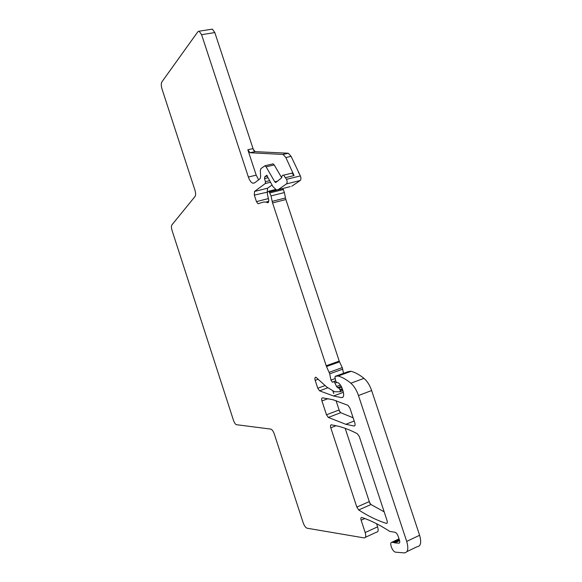<?xml version="1.0" encoding="UTF-8"?>
<svg xmlns="http://www.w3.org/2000/svg" width="582" height="582" viewBox="0 0 582 582"><rect width="100%" height="100%" fill="white"/><g stroke="black" fill="none" stroke-linecap="round" stroke-linejoin="round"><path stroke-width="0.87" d="M277.672 181.148L274.784 181.846L266.098 166.83L264.985 165.761L260.896 168.613L260.336 170.686L260.627 176.681L260.074 178.725L254.552 182.915L252.908 183.228C251.104 182.588 249.591 180.522 248.368 177.015L201.59 34.665L199.139 31.188L197.873 31.741L161.84 81.953C161.047 83.481 161.09 85.78 161.963 88.842L194.97 190.249C195.792 193.108 195.821 195.174 195.057 196.447L171.872 224.936C171.239 226.02 171.304 227.853 172.054 230.443L233.477 420.32C234.342 422.772 235.317 424.234 236.408 424.7L270.892 429.109C272.18 429.64 273.307 431.262 274.282 433.961L303.171 522.738C304.262 525.735 305.543 527.554 307.012 528.201L364.106 537.899C365.809 537.855 366.165 536.066 365.183 532.537L361.131 520.192C360.614 518.322 360.833 517.42 361.778 517.478L361.837 517.493C369.883 520.09 378.686 524.404 388.245 530.413L389.794 531.453L395.025 532.246C396.306 532.763 397.361 534.109 398.175 536.291L399.507 540.314C400.016 542.126 399.819 543.079 398.91 543.181L394.807 542.875L399.601 540.613M247.837 149.763L250.027 152.724L255.178 151.64L252.777 148.657L247.837 149.763L256.196 175.153L258.641 179.809M399.434 540.089L394.116 542.606L394.807 542.875M394.116 542.606L391.773 542.279C389.052 542.613 392.333 551.547 395.404 552.143L404.25 552.9C407.938 552.565 408.76 548.731 406.702 541.398L358.476 395.534C356.606 390.144 354.067 386.033 350.851 383.203C346.392 379.493 342.158 377.1 338.157 376.03L335.239 376.321L334.97 377.318L335.683 380.948L336.84 382.716L338.113 382.687C339.873 383.858 341.292 385.953 342.362 388.972L343.082 391.155C344.18 395.287 343.7 397.455 341.663 397.652L333.53 396L319.569 390.82L317.772 388.23L315.175 380.344L318.289 379.224M342.572 389.62L340.339 390.449L340.143 391.751L334.577 391.759L326.771 387.045L315.895 377.223C314.869 377.216 314.629 378.264 315.175 380.344M340.339 390.449L339.015 388.179L337.516 387.677L341.219 386.317M340.419 385.015L336.542 386.441L337.516 387.677M336.542 386.441L334.214 381.654L332.329 382.207L330.954 380.104L329.725 373.84L326.502 366.507L339.539 361.88L342.252 367.606L329.216 372.291M339.539 361.88L339.233 361.124L326.204 365.743L326.502 366.507M326.204 365.743L272.565 202.943L285.878 199.539L339.233 361.124M285.878 199.539L285.464 197.975L272.15 201.365L272.565 202.943M272.15 201.365L271.052 195.901L268.935 191.194L267.429 192.104L267.371 194.155L268.804 200.55L267.676 202.725L265.989 202.049L263.319 202.092L258.008 203.744L256.451 201.619L254.312 195.108L267.378 192.147M269.51 180.682L265.443 181.671L265.305 183.519L254.516 191.449L254.312 195.108M265.443 181.671L264.49 178.594L267.989 177.75M286.468 183.905L300.232 180.5C301.105 179.554 301.149 178.027 300.363 175.917L286.548 179.292C287.333 181.424 287.304 182.959 286.468 183.905L278.218 189.63L276.406 189.936L272.9 186.575L266.745 175.306L264.875 176.666L264.49 178.594M286.548 179.292L283.601 175.153C282.488 174.986 281.841 175.866 281.666 177.808L275.853 182.45L274.784 181.846M322.508 397.848C321.606 397.993 321.424 399.019 321.941 400.933L326.495 414.791L328.321 417.44L345.81 424.307L354.082 425.995C355.1 425.915 355.34 424.86 354.794 422.83L349.928 408.091L347.949 405.312L333.006 399.732L322.508 397.848M384.164 511.825L370.96 504.529L369.039 501.691L356.824 507.089L358.73 509.97C367.788 515.899 376.947 520.366 386.201 523.356L386.252 523.371C387.306 523.451 387.561 522.498 387.03 520.519L359.32 436.544L357.319 433.699C350.75 430.324 344.559 427.865 338.746 426.33L331.362 424.802C330.445 424.889 330.249 425.886 330.772 427.799L336.17 425.689M356.824 507.089L330.772 427.799M281.673 177.699L274.217 164.924L273.096 163.862L272.434 164.015M300.363 175.917L291.095 156.34L288.286 153.262L283.078 154.463L285.871 157.547L294.077 175.546L291.902 173.152L290.789 173.421M283.078 154.463L250.231 152.753M253.665 150.512L214.823 32.577L212.35 29.136L211.492 29.267M365.387 537.31L376.467 532.195C378.198 532.13 378.584 530.34 377.609 526.834L376.583 523.72M369.897 503.437L345.17 428.345M339.699 411.736L336.032 400.612M333.748 393.665L332.933 391.199M406.942 551.605L417.01 546.753C420.771 546.374 421.637 542.54 419.607 535.265L406.702 541.398M335.239 376.321L348.109 371.651L351.077 371.331C355.158 372.356 359.45 374.699 363.968 378.351C367.22 381.137 369.781 385.204 371.643 390.544L419.607 535.265M343.562 373.302L342.252 367.606M285.464 197.975L284.387 192.547L282.932 188.59L277.76 189.877M272.005 185.018L267.531 188.233L267.291 191.878M290.251 186.633L278.218 189.63M300.232 180.5L291.764 186.255M326.495 414.791L338.862 410.055L340.703 412.682L353.128 417.789M288.286 153.262L282.743 154.412M255.178 151.64L287.945 153.212M299.577 174.207L298.522 172.57M256.196 175.153L248.368 177.015M201.59 34.665L214.823 32.577M377.609 526.834L365.183 532.537M364.819 518.526L361.131 520.192M325.134 385.539L317.772 388.23M328.117 398.626L321.941 400.933M399.558 542.868L398.91 543.181M399.034 538.881L392.035 542.184M399.026 538.852L391.773 542.279M371.643 390.544L358.476 395.534M363.968 378.351L350.851 383.203M350.706 371.243L337.786 375.936M350.342 371.229L337.429 375.914M342.994 397.15L341.663 397.652M327.673 387.838L319.569 390.82M340.252 391.708L342.936 390.711M340.048 389.554L342.274 388.725M341.656 387.197L339.015 388.179M335.21 382.891L336.425 382.447M335.698 381.035L334.032 381.639M333.239 381.777L335.668 380.89M335.21 378.555L330.954 380.104M329.725 373.84L342.762 369.141M271.052 195.901L284.387 192.547M283.39 189.528L270.048 192.86M269.59 191.907L277.258 190.001M275.504 189.536L268.884 191.18M268.469 202.383L267.465 202.638M268.571 198.557L256.451 201.619M267.531 188.233L254.516 191.449M265.305 183.519L270.426 182.268M265.377 176.535L267.414 176.048L265.348 176.557M265.887 176.15L267.291 175.815M267 175.451L266.258 175.626M285.871 157.547L291.095 156.34M285.762 177.568L294.077 175.546M266.098 166.83L274.217 164.924M354.78 425.718L354.082 425.995M340.703 412.682L328.321 417.44M387.183 522.905L386.201 523.356M370.96 504.529L358.73 509.97M254.712 182.792L252.908 183.228M399.565 540.503L394.618 542.846M399.165 539.274L393.119 542.133M351.077 371.331L338.157 376.03M343.402 392.312L333.53 396M335.712 381.101L334.214 381.654M332.824 382.018L332.329 382.207M275.533 189.55L268.935 191.194M268.324 202.558L267.676 202.725M268.789 201.336L265.989 202.049M259.477 203.365L258.008 203.744M291.902 173.152L283.601 175.153M275.904 182.413L275.482 182.515M273.096 163.862L264.985 165.761M212.35 29.136L199.139 31.188M354.198 421.019L345.81 424.307M387.161 522.956L386.252 523.371M254.974 151.611L250.027 152.724"/></g></svg>

